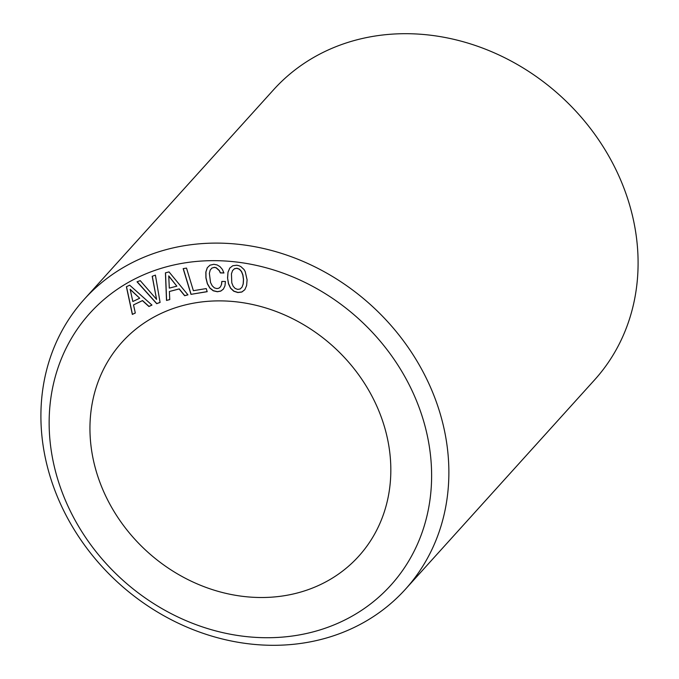 <?xml version="1.0" encoding="UTF-8"?>
<svg xmlns="http://www.w3.org/2000/svg" width="679" height="679" viewBox="0 0 679 679"><rect width="100%" height="100%" fill="white"/><g stroke="black" fill="none" stroke-linecap="round" stroke-linejoin="round"><path stroke-width="1.02" d="M135.596 540.077A159.557 138.457 -137.9 0 0 358.775 556.169A159.557 138.457 -137.9 0 0 345.178 358.308A159.557 138.457 -137.9 0 0 121.999 342.224A159.557 138.457 -137.9 0 0 135.596 540.077M50.025 476.157A216.346 187.743 -137.9 0 0 207.893 634.907A216.346 187.743 -137.9 0 0 405.414 589.253A216.346 187.743 -137.9 0 0 439.754 412.255A216.346 187.743 -137.9 0 0 281.887 253.505A216.346 187.743 -137.9 0 0 84.366 299.159A216.346 187.743 -137.9 0 0 50.025 476.157M57.698 479.153A202.826 176.005 -137.9 0 0 296.935 635.332A202.826 176.005 -137.9 0 0 423.068 419.24A202.826 176.005 -137.9 0 0 183.831 263.053A202.826 176.005 -137.9 0 0 57.698 479.153M405.414 589.253L594.634 379.841A216.346 187.743 -137.9 0 0 628.975 202.843A216.346 187.743 -137.9 0 0 471.107 44.093A216.346 187.743 -137.9 0 0 273.586 89.747L84.366 299.159M160.083 302.452L155.406 275.131L152.189 276.294L156.577 299.38L140.239 280.639L137.031 281.81L156.696 303.683L160.083 302.452M129.681 285.188L126.396 286.75L132.346 314.419L135.308 313.011L133.517 304.905L142.437 300.653L148.922 306.518L151.952 305.075L129.681 285.188M169.02 271.906L165.43 272.839L166.508 300.441L169.75 299.6L169.394 291.503L179.146 288.965L184.654 295.721L187.964 294.856L169.02 271.906M186.513 268.095L183.169 268.646L190.977 294.346L207.188 291.681L206.238 288.575L193.379 290.688L186.513 268.095M224.944 285.91L225.436 281.505L221.812 281.446L221.456 284.586L220.497 286.818L218.935 288.185L216.957 288.6L214.42 287.888L212.238 285.834L210.532 282.515L209.37 273.399L210.193 270.081L211.865 268.086L214.258 267.416L216.126 267.815L219.224 270.59L220.352 272.933L223.934 272.983L222.356 269.402L220.047 266.677L217.153 264.946L213.868 264.301L209.981 265.175L207.265 267.755L205.847 272.041L205.915 277.881L207.333 283.746L209.845 288.083L213.24 290.79L217.356 291.749L220.777 291.096L223.357 289.144L224.944 285.91M229.782 268.052L228.008 272.152L227.55 277.898L228.467 283.788L230.605 288.278L233.788 291.24L237.854 292.539L241.817 292.046L244.83 289.712L246.596 285.613L247.097 279.867L245.212 271.575L244.041 269.521L240.816 266.558L238.889 265.701L236.784 265.226L232.753 265.752L229.782 268.052M130.071 289.39L139.713 298.225L132.829 301.51L130.156 289.288L139.713 298.225M168.664 276.013L176.837 286.165L169.292 288.125L168.757 275.912L176.837 286.165M233.177 286.275L231.794 282.863L231.446 273.798L232.566 270.598L234.425 268.782L236.912 268.324L239.407 269.283L241.427 271.532L242.81 274.978L243.447 279.502L243.167 283.966L242.038 287.166L240.179 288.982L237.735 289.407L235.197 288.482L233.177 286.275M156.577 299.38L152.291 276.26M137.166 281.76L156.781 303.581L160.066 302.384M190.977 294.346L207.163 291.605M183.279 268.621L191.071 294.245M227.55 277.898L228.551 283.686L230.699 288.176L233.882 291.138L237.947 292.437L241.902 291.945L244.847 289.67M228.008 272.152L227.643 277.796M229.85 268.001L228.102 272.05M232.566 270.598L234.518 268.68L236.996 268.222L239.5 269.181L241.52 271.43L242.904 274.876L243.532 279.4L243.252 283.873L242.038 287.166M132.346 314.419L135.291 312.96M126.498 286.699L132.43 314.318M133.517 304.905L142.531 300.559L149.015 306.416L151.909 305.041M221.456 284.586L220.497 286.818M221.889 281.454L221.549 284.493M211.865 268.086L214.352 267.314L216.211 267.713L219.317 270.497L220.446 272.831L223.892 272.882M207.341 267.679L205.941 271.94L206 277.779L207.426 283.644L209.938 287.981L213.333 290.697L217.45 291.656L220.87 290.994L223.383 289.093M166.508 300.441L169.75 299.524M165.523 272.822L166.601 300.339M169.394 291.503L179.239 288.872L184.739 295.62L187.913 294.796"/></g></svg>
